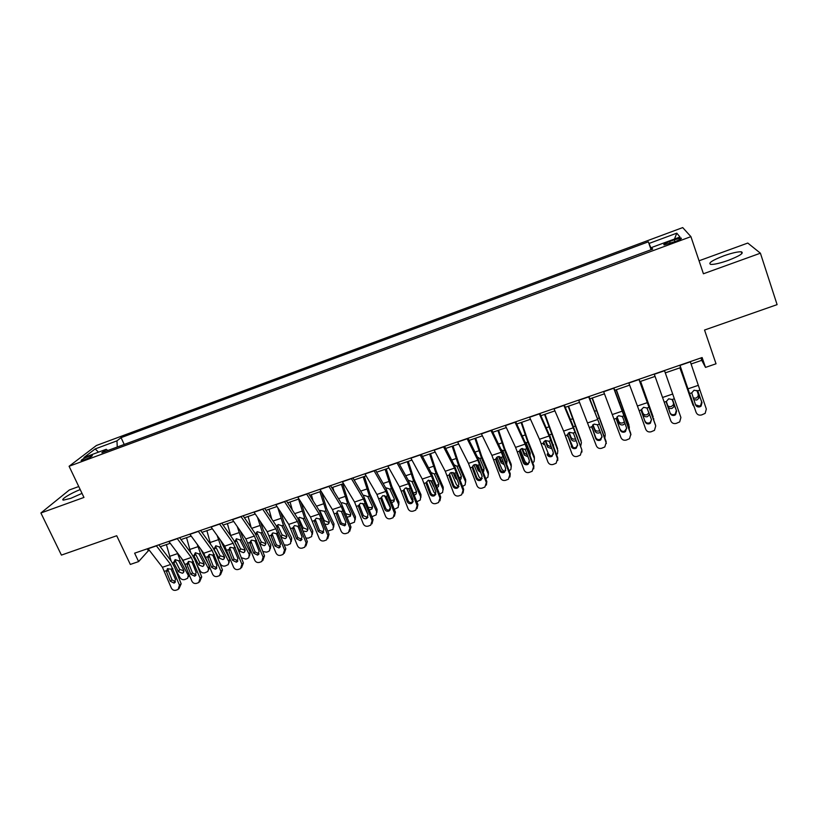 <?xml version="1.0" encoding="UTF-8"?>
<svg xmlns="http://www.w3.org/2000/svg" width="818" height="818" viewBox="0 0 818 818"><rect width="100%" height="100%" fill="white"/><g stroke="black" fill="none" stroke-linecap="round" stroke-linejoin="round"><path stroke-width="1.23" d="M80.215 489.583C70.328 493.418 59.888 499.941 63.497 500.115L70.777 498.346L82.025 493.377M728.235 260.38C739.993 255.778 744.329 252.915 741.251 251.78C737.601 251.668 731.752 253.028 723.705 255.86C712.079 260.39 707.774 263.243 710.791 264.418C714.329 264.551 720.147 263.212 728.235 260.38M84.326 459.88C89.99 457.548 92.638 456.035 92.27 455.34L89.121 456.178C83.477 458.499 80.839 460.013 81.187 460.728L84.326 459.88M78.763 486.536L69.366 489.962L40.9 512.988L61.422 555.095L116.718 535.739L130.318 564.43L138.6 561.588L148.283 550.831L149.449 550.432M682.713 227.588L96.422 445.493L69.09 466.27L690.924 236.647L682.713 227.588M690.924 236.647L703.419 273.764L760.403 253.191L747.785 243.058L699.053 260.789M760.403 253.191L777.1 304.633L704.543 330.032L716.026 363.785L705.505 367.394L702.12 357.538L134.622 553.173L138.6 561.588M674.267 239.786L669.635 241.494C664.789 243.406 662.969 244.541 664.175 244.889L675.545 241.422C680.402 239.5 682.222 238.375 681.005 238.038L674.267 239.786L674.911 241.658M651.568 249.541L648.347 241.821L121.054 437.64L124.213 444.45M649.267 243.375L676.793 233.161L679.973 237.005L651.68 247.465L652.243 249.296M107.812 450.514L106.217 449.297L101.841 452.722L652.662 249.142L651.68 247.465M106.217 449.297L83.947 457.528L95.174 448.929L116.964 440.851L121.054 437.64M40.9 512.988L83.957 497.436L69.09 466.27M691.067 364L701.762 360.319L705.505 367.394M160.236 546.721L170.216 543.275M180.993 539.573L191.187 536.066M201.944 532.365L212.343 528.786M223.079 525.084L233.692 521.434M244.418 517.743L255.247 514.011M265.952 510.33L277.005 506.526M287.68 502.845L298.969 498.96M309.623 495.299L321.137 491.332M331.771 487.671L343.509 483.632M354.122 479.982L366.106 475.851M376.689 472.211L388.918 468.008M399.47 464.368L411.945 460.074M422.477 456.454L435.196 452.078M445.698 448.458L458.673 443.99M469.154 440.391L482.385 435.83M492.825 432.241L506.322 427.589M516.741 424.01L530.504 419.276M540.882 415.697L554.921 410.871M565.269 407.303L579.573 402.374M589.89 398.826L604.482 393.806M614.768 390.268L629.645 385.145M639.891 381.617L655.054 376.403M665.29 372.875L680.617 367.599M700.954 357.947L701.762 360.319M147.332 548.786L148.283 550.831M648.347 241.821L651.077 249.725M116.964 440.851L117.26 447.027M674.472 239.04L676.793 233.161M95.174 448.929L98.497 452.149M690.29 361.617L706.323 409.01L705.157 413.376L701.558 414.951C699.012 415.544 697.202 414.695 696.128 412.415L689.543 393.611L691.731 392.865L694.053 390.206L697.539 390.902L702.028 402.599L701.046 406.147L699.86 406.822C697.815 407.292 696.363 406.618 695.505 404.798L699.472 406.086L700.658 405.411L701.639 401.883L697.969 391.393M679.809 365.237L696.128 412.415M679.932 365.196L689.543 393.611M691.731 392.865L695.505 404.798M679.86 367.855L694.022 406.71M679.952 367.834L693.04 405.247M693.091 397.906L696.026 398.192L698.112 396.352L698.235 394.286L699.001 396.116L697.1 390.564M699.001 396.116L698.879 398.202L696.793 400.033L693.705 399.665M696.916 390.452L698.235 394.286M664.472 370.523L680.903 417.507L679.676 421.914L676.2 423.407C673.674 423.99 671.875 423.151 670.811 420.881L664.216 402.18L666.384 401.444L668.674 398.806L672.13 399.501L676.629 411.137L675.596 414.706L674.482 415.319C672.457 415.789 671.026 415.115 670.167 413.305L666.455 402.732M654.226 374.051L664.216 402.18M669.911 412.548C670.76 414.348 672.202 415.023 674.216 414.552L675.32 413.939L676.343 410.38L672.877 400.513M666.384 401.444L670.167 413.305M638.919 379.327L655.739 425.922L654.461 430.36L651.097 431.781C648.592 432.354 646.803 431.515 645.739 429.266L639.144 410.667L641.292 409.941L643.541 407.323L646.987 408.018L651.476 419.583L650.412 423.172L649.369 423.744C647.365 424.205 645.934 423.54 645.075 421.73L641.261 410.595M639.032 379.286L655.545 425.115M628.776 382.824L639.144 410.667M644.932 420.943C645.78 422.732 647.212 423.397 649.206 422.937L650.249 422.374L651.476 419.573M641.312 411.004L645.075 421.73M641.445 411.495L641.292 409.941M613.633 388.049L630.964 434.767M613.878 387.957L630.729 433.407M603.582 391.505L620.923 437.558C621.987 439.798 623.756 440.636 626.24 440.074L629.512 438.714L630.821 434.256M616.414 418.959L616.608 419.9L616.987 416.986L618.664 415.749L622.079 416.444L622.938 417.753L626.578 427.947L625.484 431.556L624.492 432.078C622.508 432.538 621.087 431.873 620.238 430.074L616.414 418.652M620.197 429.245C621.046 431.035 622.467 431.7 624.441 431.25L626.69 428.346M616.608 419.9L620.238 430.074M666.373 402.313L667.232 404.746C668.03 406.393 669.4 406.975 671.363 406.505L673.378 404.777L673.521 402.63L674.196 404.491L672.672 400.145M674.196 404.491L674.042 406.648L672.028 408.376C670.054 408.847 668.674 408.264 667.877 406.618L666.384 402.374M672.631 400.084L673.521 402.63M640.514 381.403L653.153 416.883M640.596 381.372L653.061 416.587M653.797 420.176L653.654 418.489M649.666 414.481L647.508 416.628C645.555 417.098 644.175 416.515 643.377 414.89L641.404 409.45M641.476 409.256L642.825 412.998C643.633 414.624 645.003 415.207 646.946 414.736L649.052 412.732M616.169 389.787L629.022 425.401M616.353 389.716L628.858 424.726M629.236 429.215L629.339 426.648M624.983 423.479L623.224 424.808C621.291 425.268 619.911 424.695 619.103 423.07L616.895 417.129M617.069 416.873L618.653 421.158C619.461 422.773 620.831 423.356 622.764 422.886L624.369 421.761M588.592 396.679L599.543 424.072L606.363 443.479M588.97 396.546L606.169 441.628M578.643 400.104L596.342 445.779C597.406 448.008 599.165 448.837 601.629 448.274L604.799 446.976L606.148 442.507M595.708 437.477L591.843 426.71L594.032 424.102L597.426 424.787L601.915 436.229L600.801 439.849L599.87 440.329C597.907 440.79 596.496 440.125 595.637 438.336L595.708 437.477C596.557 439.256 597.958 439.92 599.921 439.471L602.089 437.006M591.823 426.843L595.637 438.336M592.007 428.213L591.843 426.679L589.737 427.395M592.058 398.08L605.085 433.847M592.344 397.977L604.87 432.794M604.829 437.916L605.259 434.736M600.453 432.139L599.175 432.906C597.252 433.366 595.882 432.794 595.064 431.178L592.692 424.941M592.978 424.675L594.717 429.245C595.535 430.851 596.895 431.423 598.807 430.963L599.829 430.411M563.796 405.227L575.105 432.344L581.833 449.767L581.946 452.068M564.318 405.043L572.6 424.675L581.833 449.767M553.95 408.622L563.612 431.076L572.007 453.918C573.07 456.137 574.819 456.965 577.252 456.403L580.34 455.156L581.71 450.677M567.518 434.726L571.455 445.626L567.528 434.777M571.455 445.626C572.303 447.395 573.694 448.059 575.637 447.61L577.682 445.544M567.651 436.454L568.101 433.438L569.645 432.364L573.009 433.049L573.858 434.348L577.498 444.43L576.363 448.059L575.483 448.509C573.541 448.959 572.14 448.295 571.281 446.516M567.539 434.624L573.05 447.415M568.183 406.301L581.332 442.211M568.571 406.168L581.117 440.779M580.616 446.393L581.414 442.753M577.457 437.63L576.792 435.789M576.107 440.565L575.351 440.933C573.449 441.383 572.079 440.81 571.25 439.215L568.766 432.814M569.175 432.558L571.005 437.252C571.823 438.847 573.183 439.419 575.085 438.969L575.473 438.806M539.256 413.683L549.103 435.994L557.518 458.765L557.743 457.824L557.733 460.524M539.9 413.468L548.469 432.896L557.743 457.824M529.502 417.047L539.471 439.266L547.907 461.976C548.96 464.174 550.698 465.002 553.111 464.46L556.128 463.254L557.518 458.765M547.436 453.704C548.285 455.462 549.665 456.117 551.588 455.677L553.489 453.959M543.53 444.603L544.011 441.556L545.483 440.554L548.827 441.239L549.676 442.528L553.316 452.548L552.17 456.178L551.332 456.597C549.41 457.047 548.019 456.383 547.17 454.614M543.704 442.017L548.408 453.837L550.412 455.841M544.543 414.44L557.774 450.483M545.023 414.276L557.59 448.693M556.598 454.685L557.498 453.704L557.794 450.687M551.301 434.225L549.553 434.818L553.766 446.863M551.956 448.796L547.671 447.17L545.105 440.708M545.647 440.503L547.508 445.186L551.291 446.976M553.285 445.544L553.582 444.88M514.951 422.068L525.105 444.143L533.551 466.771L533.878 465.81L533.725 468.837M515.718 421.802L524.563 441.025L533.878 465.81M505.289 425.391L515.575 447.385L524.031 469.951C525.095 472.15 526.823 472.968 529.205 472.426L532.15 471.27L533.551 466.771M519.604 450.565L519.635 452.681L523.285 462.64L523.653 461.7L519.727 450.953M523.653 461.7C524.491 463.448 525.872 464.103 527.774 463.663L529.512 462.242M519.635 452.681L520.156 449.603L521.567 448.653L524.88 449.338L525.729 450.626L529.369 460.595L528.213 464.225L527.416 464.614C525.504 465.053 524.123 464.399 523.285 462.64M520.176 449.573L525.105 461.669L527.385 463.765M521.117 422.497L527.815 442.211L534.399 458.55L534.287 456.536L534.42 458.601M521.69 422.303L527.733 440.248L534.287 456.536M524.87 441.71L526.332 443.295L530.269 453.039L530.084 455.401M532.794 462.814L534.082 461.618L534.399 458.55M528.009 456.853L524.307 455.053L521.7 448.612M522.395 448.489L524.246 453.049L527.303 454.92M529.553 453.959L530.217 452.916M490.882 430.36L501.352 452.211L509.829 474.706L510.248 473.714L509.941 477.027M491.782 430.053L500.882 449.082L510.248 473.714M481.321 433.652L491.904 455.411L500.401 477.855C501.454 480.033 503.162 480.861 505.534 480.319L508.407 479.205L509.829 474.706M496.015 458.387L495.984 460.687L499.624 470.585L500.095 469.614L496.158 458.929M500.095 469.614C500.933 471.352 502.303 472.006 504.185 471.577L505.759 470.391M495.984 460.687L496.516 457.579L497.876 456.679L501.168 457.364L502.017 458.642L505.657 468.561L504.491 472.19L503.735 472.559C501.843 472.988 500.473 472.334 499.624 470.585M496.925 457.19L502.007 469.43L504.328 471.526M497.917 430.483L504.542 450.115L511.219 466.332L511.199 464.297L511.291 466.536M498.581 430.258L504.553 448.131L511.199 464.297M501.025 449.368L502.825 450.698L507.078 460.861L506.567 463.673M509.185 470.81L510.882 469.45L511.219 466.332M504.246 464.716L501.168 462.855L498.551 456.526M499.409 456.536L501.189 460.831L503.479 462.63M505.994 462.139L507.068 460.851M467.058 438.571L477.814 460.197L486.321 482.569L486.843 481.546L486.383 485.084M468.07 438.223L477.436 457.058L486.843 481.546M457.589 441.843L468.469 463.377L476.986 485.688C478.039 487.855 479.737 488.673 482.088 488.141L484.89 487.058L486.321 482.569M472.671 466.25L472.548 468.612L476.199 478.458L476.761 477.456L472.824 466.833M476.761 477.456C477.6 479.184 478.959 479.839 480.82 479.409L482.231 478.438M472.548 468.612L473.111 465.483L474.409 464.634L477.681 465.319L478.53 466.587L482.17 476.444L480.278 480.422C478.397 480.851 477.037 480.197 476.199 478.458M473.939 464.839L479.133 477.109L481.373 479.164M474.931 438.397L481.485 457.947L488.264 474.051L488.336 471.996L488.377 474.379M475.698 438.131L481.587 455.943L488.336 471.996M477.446 457.088L479.788 458.52L484.092 468.622L483.233 471.761M488.264 474.051L487.906 477.201L485.78 478.663M480.677 472.395L478.254 470.585L475.657 464.46M476.73 464.706L478.356 468.55L479.808 470.043M482.63 470.125L484.133 468.714M443.458 446.71L454.511 468.111L463.049 490.35L463.663 489.297L463.049 493.029M444.593 446.321L454.205 464.961L463.663 489.297M434.082 449.941L445.248 471.26L453.796 493.438C454.849 495.596 456.536 496.414 458.867 495.892L461.608 494.839L463.049 490.35M449.552 474.082L449.348 476.454L452.988 486.25L453.642 485.217L449.716 474.655M453.642 485.217C454.481 486.945 455.83 487.589 457.681 487.17L458.929 486.373M449.348 476.454L449.92 473.305L451.178 472.507L454.43 473.193L455.268 474.45L458.908 484.266L457.047 488.203C455.186 488.632 453.837 487.978 452.988 486.25M451.188 472.497L456.475 484.726L458.755 486.771M452.16 446.239L458.653 465.698L465.514 481.69L465.677 479.614L465.677 482.15M453.019 445.943L458.837 463.673L465.677 479.614M454.133 464.818L456.965 466.27L461.332 476.301L461.025 478.878L460.094 479.685M465.514 481.69L465.145 484.88L462.599 486.434M457.272 479.859L455.544 478.254L453.029 472.436M456.424 472.518L454.43 473.193L456.168 476.884M459.44 477.937L461.403 476.495M420.084 454.767L431.423 475.953L439.992 498.06L440.697 496.976L439.941 500.872M421.342 454.327L431.198 472.784L440.697 496.976M410.8 457.968L422.252 479.062L430.83 501.117C431.884 503.264 433.56 504.072 435.861 503.561L438.55 502.538L439.992 498.06M426.659 481.833L426.362 484.225L430.002 493.97L430.749 492.917L426.822 482.405M430.749 492.917C431.587 494.624 432.926 495.268 434.767 494.859L435.851 494.205M426.362 484.225L426.168 482.753L428.151 480.309L431.383 480.984L432.221 482.242L435.871 491.996L434.031 495.923C432.19 496.342 430.851 495.688 430.002 493.97M428.693 480.176L434.031 492.272L435.882 494.133M429.603 454L436.035 473.387L442.978 489.256L443.223 487.17L443.172 489.839M430.544 453.673L436.301 471.342L443.223 487.17M431.076 472.548L434.358 473.949L438.785 483.908L438.468 486.516L437.139 487.467M442.978 489.256L442.599 492.477L439.634 494.133M434.01 487.027L430.687 480.493M436.434 485.575L438.888 484.195M396.934 462.743L408.56 483.714L417.149 505.688L417.947 504.594L417.057 508.612M398.315 462.272L408.417 480.534L417.947 504.594M387.742 465.912L399.47 486.802L408.08 508.724C409.123 510.861 410.789 511.669 413.07 511.158L415.708 510.166L417.149 505.688M403.98 489.512L403.591 491.925L407.231 501.618L408.07 500.534L404.143 490.084M408.07 500.534C408.908 502.242 410.237 502.886 412.057 502.467L412.998 501.945M403.591 491.925L403.397 490.463L405.36 488.029L408.56 488.714L409.399 489.962L413.049 499.665L411.239 503.561C409.409 503.98 408.08 503.326 407.231 501.618M406.444 487.865L411.781 499.737L413.192 501.342M407.252 461.689L413.622 481.004L420.656 496.761L420.984 494.645L420.881 497.456M408.284 461.342L413.98 478.939L420.984 494.645M408.264 480.268L411.965 481.567L416.434 491.444L416.117 494.072L414.389 495.105M420.656 496.761L420.268 500.013L416.883 501.751M410.268 492.283L408.755 488.908M413.611 493.039L416.577 491.812M374.01 470.647L385.912 491.403L394.532 513.254L395.411 512.129L394.399 516.26M375.503 470.135L385.84 488.213L395.411 512.129M364.91 473.786L376.914 494.461L385.534 516.26C386.587 518.387 388.243 519.195 390.503 518.684L393.08 517.712L394.532 513.254M381.515 497.119L381.035 499.553L384.685 509.195L385.605 508.08L381.669 497.692M385.605 508.08C386.444 509.778 387.763 510.422 389.562 510.013L390.37 509.594M381.035 499.553L380.84 498.101L382.773 495.688L385.953 496.362L386.791 497.61L390.431 507.262L388.652 511.127C386.842 511.536 385.523 510.892 384.685 509.195M384.45 495.585L390.636 508.346M385.114 469.317L391.413 488.54L398.53 504.195L398.939 502.058L398.785 504.982M386.229 468.929L391.853 486.465L398.939 502.058M386.055 487.825L389.777 489.103L394.296 498.908L393.969 501.557L391.812 502.61M398.53 504.195L398.141 507.467L394.337 509.287M390.943 500.299L393.09 500.319L394.46 499.358M351.311 478.479L363.478 499.021L372.118 520.749L373.09 519.594L371.965 523.817M352.906 477.927L363.478 495.82L373.09 519.594M342.292 481.587L354.562 502.047L363.212 523.725C364.255 525.841 365.902 526.639 368.141 526.138L370.666 525.197L372.118 520.749M359.255 504.655L358.693 507.109L362.343 516.7L363.345 515.565L359.419 505.217M363.345 515.565L367.282 517.487L367.957 517.16M358.693 507.109L358.488 505.657L360.401 503.264L363.56 503.949L364.388 505.187L368.039 514.788L366.29 518.632C364.491 519.031 363.172 518.387 362.343 516.7M362.722 503.387L367.988 514.645M354.46 479.869L354.859 481.229M363.172 476.863L369.419 496.015L376.617 511.557L377.108 509.409L376.883 512.446M364.378 476.454L369.94 493.919L377.108 509.409M364.092 495.299L367.793 496.567L372.364 506.311L372.037 508.97L369.429 509.972M376.617 511.557L376.208 514.849L371.986 516.69M368.417 507.303L371.28 507.671L372.548 506.823M328.816 486.229L341.249 506.567L349.91 528.172L350.973 526.996L349.736 531.281M330.523 485.636L341.331 503.356L350.973 526.996M319.879 489.307L332.415 509.563L341.086 531.117C342.139 533.224 343.764 534.021 345.983 533.53L348.468 532.61L349.91 528.172M337.21 512.129L336.556 514.594L340.206 524.134L341.3 522.978L337.364 512.681M341.3 522.978L345.758 524.635L344.675 525.81L340.206 524.134M336.556 514.594L337.2 511.393L338.233 510.78L341.382 511.454L345.85 522.232L344.675 525.81M343.284 510.81L341.382 511.454L343.202 515.299M332.803 487.324L333.949 491.25M341.433 484.348L347.619 503.428L354.9 518.847L355.462 516.69L355.186 519.819M342.722 483.908L348.212 501.301L355.462 516.69M341.587 503.09L342.323 502.712L346.014 503.97L350.636 513.643L350.298 516.311L347.221 517.191M354.9 518.847L354.491 522.16L349.818 523.97M345.881 513.673L349.664 514.962L350.83 514.215M306.546 493.908L319.224 514.041L327.916 535.524L329.061 534.328L327.721 538.673M308.355 493.285L319.378 510.821L329.061 534.328M297.691 496.955L310.472 517.017L319.173 538.448C320.216 540.534 321.842 541.342 324.04 540.851L326.474 539.952L327.916 535.524M315.359 519.522L314.623 522.007L318.274 531.495L319.449 530.32L315.513 520.084M319.449 530.32L323.764 532.037M314.623 522.007L314.419 520.575L316.28 518.213L319.398 518.898L320.216 520.115L323.867 529.614L322.169 533.418L318.274 531.495M311.341 494.706L313.1 500.841M319.899 491.761L326.024 510.759L333.376 526.086L334.02 523.898L333.672 527.129M321.402 491.761L326.699 508.622L334.02 523.898M320.042 510.412L324.429 511.301L329.092 520.902L328.754 523.592L327.568 524.358L325.186 524.236M333.376 526.086L332.967 529.399L327.824 531.107M319.981 510.902L324.296 520.585L328.243 522.181L329.306 521.536M284.47 501.516L297.415 521.455L306.126 542.815L307.343 541.588L305.912 545.984M286.392 500.851L297.64 518.223L307.343 541.588M275.707 504.532L288.744 524.399L297.466 545.708C298.498 547.784 300.114 548.581 302.292 548.101L304.695 547.222L306.126 542.815M293.713 526.853L292.895 529.358L296.545 538.796L297.803 537.59L293.866 527.405M297.803 537.59L301.985 539.359M292.895 529.358L292.691 527.937L294.521 525.585L297.619 526.26L298.437 527.487L302.087 536.935L300.411 540.708L296.545 538.796M290.073 502.027L292.353 510.064M298.55 499.103L304.613 518.029L312.047 533.244L312.773 531.046L312.364 534.359M301.024 502.18L305.37 515.882L312.773 531.046M297.875 518.602L299.388 517.313L303.038 518.571L307.752 528.111L307.415 530.8L306.269 531.536L303.284 531.056M312.047 533.244L311.638 536.577L308.488 538.08L306.004 538.101M298.713 518.142L303.079 527.753L307.016 529.338L307.977 528.776M262.609 509.052L275.799 528.786L284.531 550.033L285.83 548.786L284.255 553.305M264.633 508.356L276.085 525.555L285.83 548.786M253.928 512.048L267.21 531.71L275.952 552.896C276.985 554.972 278.59 555.77 280.748 555.289L283.1 554.42L284.531 550.033M272.21 533.285L272.425 534.665L271.371 536.639L275.022 546.025L276.361 544.798L272.425 534.665M276.361 544.798L280.41 546.608M271.371 536.639L271.167 535.217L272.967 532.896L276.044 533.571L276.862 534.778L280.513 544.185L278.866 547.937L275.022 546.025M268.999 509.277L271.719 518.99M277.772 507.681L283.406 525.238L290.911 540.35L291.709 538.132L291.249 541.598M280.697 512.14L284.235 523.07L291.709 538.132M276.535 526.25L278.202 524.522L281.842 525.769L286.607 535.238L286.259 537.937L285.155 538.643L281.412 537.385M290.911 540.35L290.502 543.684L287.415 545.146L284.337 544.921M277.639 525.309L282.057 534.849L285.973 536.434L286.842 535.954M240.952 516.516L254.378 536.056L263.13 557.181L264.521 555.913L262.803 560.555M243.079 515.79L254.746 532.815L257.915 538.98L264.521 555.913M232.343 519.481L245.87 538.95L254.633 560.023C255.666 562.089 257.261 562.876 259.398 562.406L261.719 561.557L263.13 557.181M250.962 540.453L251.167 541.864L250.042 543.847L253.692 553.193L255.104 551.935L251.167 541.864M255.104 551.935L259.03 553.786M250.042 543.847L249.827 542.436L251.607 540.125L254.664 540.8L255.482 542.007L259.132 551.363L257.506 555.095L253.692 553.193M248.11 516.465L251.208 527.651M257.466 517.293L262.384 532.375L269.96 547.385L270.84 545.156L270.308 548.776M260.451 521.71L263.284 530.187L270.84 545.156M255.482 533.97L257.22 531.669L260.83 532.907L265.646 542.314L265.308 545.013L264.234 545.688L260.308 544.113L258.611 540.78M269.96 547.385L269.551 550.729L268.192 551.588L266.535 552.15L262.813 551.536M256.75 532.416L261.218 541.894L265.124 543.469L265.891 543.06M219.5 523.909L233.161 543.264L241.934 564.277L243.396 562.978L241.555 567.712M221.719 523.152L233.59 540.013L236.791 546.127L243.396 562.978M210.972 526.853L224.725 546.127L233.508 567.089C234.541 569.144 236.126 569.931 238.242 569.461L240.523 568.633L241.934 564.277M229.899 547.559L230.114 548.99L228.907 550.995L232.547 560.289L234.05 559.011L230.114 548.99M234.05 559.011L237.854 560.892M228.907 550.995L229.572 547.794L230.441 547.303L233.488 547.978L237.946 558.479L236.341 562.181L232.547 560.289M227.404 523.592L230.829 536.087M237.261 526.567L241.555 539.451L249.204 554.359L250.144 552.109L249.562 555.872M240.298 530.923L242.527 537.252L250.144 552.109M234.807 541.751L236.412 538.745L240.011 539.982L244.868 549.318L244.531 552.027L243.498 552.671L239.582 551.107L234.715 541.782M249.204 554.359L248.795 557.712L247.476 558.53L245.829 559.093L241.33 557.712M236.054 539.451L240.564 548.868L245.134 550.095M198.232 531.24L212.128 550.402L220.921 571.301L222.465 569.982L220.492 574.798M200.553 530.442L212.629 547.14L215.86 553.213L222.465 569.982M189.786 534.154L203.774 553.244L212.578 574.093C213.61 576.128 215.175 576.915 217.281 576.445L219.531 575.637L220.921 571.301M209.03 554.604L209.244 556.056L207.956 558.08L211.606 567.324L213.181 566.025L209.244 556.056M213.181 566.025L216.862 567.927M207.956 558.08L207.741 556.69L209.469 554.41L212.496 555.074L213.304 556.271L216.954 565.535L215.379 569.216L211.606 567.324M219.101 561.455L220.451 564.021C221.617 565.8 223.232 566.445 225.308 565.964L228.222 564.625L229.643 559.011L228.989 562.907M206.893 530.657L210.666 544.42M217.159 535.534L220.911 546.465L228.631 561.271M220.246 539.849L229.643 559.011M214.224 548.745L215.799 545.759L219.388 546.986L224.285 556.271L223.948 558.97L222.936 559.594L219.04 558.029L213.774 548.898M215.533 546.434L220.093 555.78L224.551 557.068M177.169 538.5L191.289 557.477L200.103 578.254L201.719 576.925L199.633 581.813M179.582 537.671L191.852 554.205L195.113 560.238L201.719 576.925M168.805 541.393L183.007 560.289L191.831 581.025C192.864 583.05 194.418 583.837 196.514 583.377L198.713 582.58L200.103 578.254M188.344 561.588L188.559 563.05L187.199 565.105L190.85 574.297L192.496 572.978L188.559 563.05M192.496 572.978L196.075 574.901M187.199 565.105L186.985 563.714L188.692 561.445L191.698 562.119L192.496 563.305L196.146 572.518L194.592 576.179L190.85 574.297M196.964 564.921L200.124 570.852C201.3 572.61 202.915 573.254 204.981 572.784L207.833 571.475L209.336 565.872M186.555 537.651L190.737 552.702M197.179 544.246L200.451 553.418L208.232 568.121M200.471 548.735L209.316 565.841M193.825 555.667L195.369 552.712L198.938 553.939L203.876 563.152L203.549 565.862L202.567 566.455L198.682 564.901L193.825 555.667L193.017 555.943M209.582 566.496L208.6 569.87M195.205 553.346L199.797 562.631L204.152 563.97M156.299 545.698L170.645 564.492L179.479 585.156L181.156 583.796L178.958 588.755M158.804 544.839L171.269 561.209L174.561 567.201L181.156 583.796M148.007 548.561L162.434 567.273L171.279 587.897C172.301 589.911 173.856 590.698 175.921 590.238L178.099 589.461L179.479 585.156M167.843 568.52L168.068 569.993L166.637 572.058L170.277 581.209L171.995 579.87L168.068 569.993M171.995 579.87L175.471 581.803M166.637 572.058L167.312 568.858L171.085 569.093L175.533 579.441L173.999 583.081L170.277 581.209M175.144 568.674L179.98 577.61C181.167 579.369 182.772 580.013 184.817 579.543L187.629 578.265L188.794 573.367M166.402 544.594L171.095 560.974M177.322 552.723L180.164 560.31L188.017 574.911M181.392 558.142L186.596 567.835M173.6 562.539L175.124 559.604L178.672 560.821L183.651 569.972L183.324 572.682L182.373 573.254L178.498 571.71L173.6 562.539L172.445 562.937M189.418 574.931L188.375 576.762M175.042 560.207L179.684 569.43L183.938 570.8M670.269 243.365L669.635 241.494M697.539 390.902L699.738 390.155M687.907 388.867L698.122 385.401M680.003 365.401L690.361 361.832M701.639 401.883L702.028 402.599M672.13 399.501L674.318 398.765M662.549 397.476L672.662 394.051M654.298 374.266L664.553 370.728M676.343 410.38L676.629 411.137M646.987 408.018L649.144 407.282M637.447 406.004L647.457 402.599M628.858 383.039L639.001 379.542M622.079 416.444L624.216 415.718M614.318 419.072L616.445 418.346M612.59 414.44L622.508 411.076M603.664 391.72L613.715 388.253M667.877 406.618L667.232 404.746M643.377 414.89L642.825 412.998M623.142 409.818L622.386 410.084M620.514 402.415L619.574 402.742M619.103 423.07L618.653 421.158M597.426 424.787L599.543 424.072M587.978 422.794L597.794 419.47M578.725 400.309L588.674 396.883M598.97 418.039L597.794 418.438M596.332 410.677L594.88 411.168M595.064 431.178L594.717 429.245M573.009 433.049L575.105 432.344M565.391 435.626L567.477 434.92M563.612 431.076L573.326 427.773M554.042 408.826L563.878 405.431M575.023 426.168L573.438 426.71M572.385 418.847L570.422 419.522M571.25 439.215L571.005 437.252M548.827 441.239L550.903 440.534M541.291 443.785L543.356 443.09M539.471 439.266L549.103 435.994M529.594 417.252L539.338 413.888M548.673 426.945L546.209 427.783M547.671 447.17L547.508 445.186M524.88 449.338L526.935 448.642M517.416 451.873L519.461 451.178M515.575 447.385L525.105 444.143M505.381 425.595L515.043 422.262M527.815 442.211L526.076 442.794M525.176 434.961L522.232 435.974M524.307 455.053L524.246 453.049M501.168 457.364L503.203 456.679M493.775 459.869L495.8 459.184M491.904 455.411L501.352 452.211M481.413 433.857L490.974 430.554M504.542 450.115L502.825 450.698M501.915 442.906L498.489 444.072M501.168 462.855L501.189 460.831M477.681 465.319L479.696 464.634M470.36 467.794L472.375 467.119M468.469 463.377L477.814 460.197M457.681 442.037L467.15 438.775M481.485 457.947L479.788 458.52M478.867 450.779L474.972 452.109M478.254 470.585L478.356 468.55M447.17 475.647L449.164 474.972M445.248 471.26L454.511 468.111M434.174 450.135L443.55 446.904M458.653 465.698L456.965 466.27M456.025 458.571L451.679 460.053M455.544 478.254L455.738 476.188M431.383 480.984L433.366 480.319M424.205 483.418L426.168 482.753M422.252 479.062L431.423 475.953M410.902 458.162L420.186 454.961M436.035 473.387L434.358 473.949M433.407 466.291L428.612 467.937M433.039 485.841L433.182 484.808M408.56 488.714L410.524 488.049M401.444 491.127L403.397 490.463M399.47 486.802L408.56 483.714M387.844 466.107L397.037 462.937M413.622 481.004L411.965 481.567M410.994 473.949L405.759 475.728M385.953 496.362L387.896 495.708M378.908 498.755L380.84 498.101M376.914 494.461L385.912 491.403M365.012 473.97L374.123 470.831M391.413 488.54L389.777 489.103M388.795 481.526L383.121 483.458M363.56 503.949L365.482 503.295M356.576 506.311L358.488 505.657M354.562 502.047L363.478 499.021M342.394 481.771L351.413 478.663M369.419 496.015L367.793 496.567M366.791 489.031L360.697 491.117M334.46 513.796L336.351 513.152M332.415 509.563L341.249 506.567M319.991 489.491L328.928 486.413M347.619 503.428L346.014 503.97M345.002 496.475L338.488 498.694M319.398 518.898L321.28 518.254M312.537 521.219L314.419 520.575M310.472 517.017L319.224 514.041M297.803 497.139L306.658 494.092M326.024 510.759L324.429 511.301M323.396 503.847L316.484 506.209M324.061 521.322L324.296 520.585M297.619 526.26L299.49 525.637M290.83 528.561L292.691 527.937M288.744 524.399L297.415 521.455M275.819 504.716L284.592 501.69M304.613 518.029L303.038 518.571M301.995 511.158L294.674 513.653M302.568 529.215L303.079 527.753M276.044 533.571L277.895 532.937M269.316 535.841L271.167 535.217M267.21 531.71L275.799 528.786M254.04 512.221L262.731 509.225M283.406 525.238L281.842 525.769M280.789 518.397L273.079 521.025M281.249 536.976L282.057 534.849M277.926 526.567L277.23 527.436M254.664 540.8L256.504 540.187M247.997 543.06L249.827 542.436M245.87 538.95L254.378 536.056M232.465 519.655L241.075 516.69M262.384 532.375L260.83 532.907M259.776 525.575L251.678 528.336M260.308 544.113L261.218 541.894M257.046 533.663L256.014 534.89M233.488 547.978L235.308 547.354M226.872 550.207L228.692 549.594M224.725 546.127L233.161 543.264M211.085 527.027L219.613 524.093M241.555 539.451L240.011 539.982M238.938 532.682L230.666 535.504M239.582 551.107L240.564 548.868M236.351 540.698L235.001 542.232M212.496 555.074L214.296 554.471M205.942 557.293L207.741 556.69M203.774 553.244L212.128 550.402M189.909 534.328L198.355 531.414M220.911 546.465L219.388 546.986M218.304 539.727L210.093 542.528M219.04 558.029L220.093 555.78M215.84 547.671L214.418 549.226M191.698 562.119L193.477 561.516M185.205 564.318L186.985 563.714M183.007 560.289L191.289 557.477M168.927 541.557L177.291 538.673M200.451 553.418L198.938 553.939M197.844 546.71L189.704 549.491M198.682 564.901L199.797 562.631M195.512 554.573L194.019 556.148M171.085 569.093L172.854 568.5M164.653 571.271L166.412 570.678M162.434 567.273L170.645 564.492M148.13 548.725L156.422 545.872M180.164 560.31L178.672 560.821M177.557 553.633L169.5 556.383M178.498 571.71L179.684 569.43M175.369 561.424L173.805 563.019M741.854 253.631L741.251 251.78M681.23 238.672L681.005 238.038M700.658 405.411L701.046 406.147M698.112 396.352L698.879 398.202M675.32 413.939L675.596 414.706M650.249 422.374L650.412 423.172M625.422 430.728L625.484 431.556M673.378 404.777L674.042 406.648M648.889 413.121L649.451 415.012M600.841 438.99L600.801 439.849M576.516 447.16L576.363 448.059M552.416 455.258L552.17 456.178M528.561 463.274L528.213 464.225M529.911 453.53L529.982 455.125M504.931 471.209L504.491 472.19M506.792 461.362L506.792 463.387M481.536 479.062L480.994 480.074M483.888 469.133L483.796 471.178M458.366 486.843L457.732 487.876M461.199 476.812L461.025 478.878M435.411 494.553L434.685 495.616M438.724 484.43L438.468 486.516M412.681 502.18L411.863 503.274M416.454 491.966L416.117 494.072M390.155 509.737L389.256 510.851M394.399 499.43L393.969 501.557M367.855 517.221L366.853 518.367M372.538 506.833L372.037 508.97M350.84 514.287L350.298 516.311M323.724 532.129L322.691 533.183M329.337 521.69L328.754 523.592M301.883 539.543L300.922 540.483M308.008 529.021L307.415 530.8M280.257 546.864L279.347 547.712M286.873 536.281L286.259 537.937M258.836 554.113L257.977 554.88M265.922 543.459L265.308 545.013M237.598 561.291L236.801 561.986M245.155 550.565L244.531 552.027M216.566 568.387L215.809 569.021M224.572 557.61L223.948 558.97M195.727 575.412L195.011 575.995M204.163 564.584L203.549 565.862M175.083 582.375L174.408 582.907M183.938 571.485L183.324 572.682"/></g></svg>
